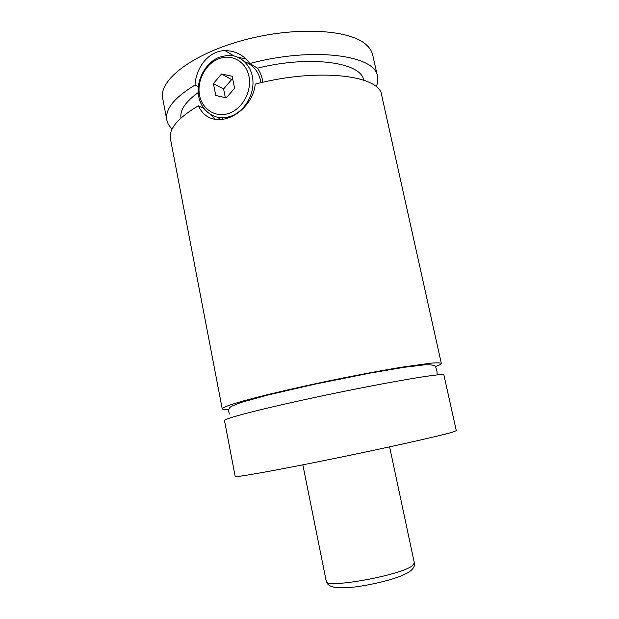 <?xml version="1.0" encoding="UTF-8"?>
<svg xmlns="http://www.w3.org/2000/svg" width="619" height="619" viewBox="0 0 619 619"><rect width="100%" height="100%" fill="white"/><g stroke="black" fill="none" stroke-linecap="round" stroke-linejoin="round"><path stroke-width="0.93" d="M439.297 374.758C442.299 374.541 443.838 374.627 443.916 375.021L456.296 430.677L452.056 432.279C438.948 436.14 384.422 448.326 329.107 459.569C273.745 470.835 234.555 477.744 235.205 476.468L224.465 420.471C223.258 418.777 261.535 408.819 316.324 397.127C371.067 385.436 425.632 375.64 439.297 374.758M228.759 409.352C224.589 409.608 222.414 409.414 222.221 408.788C222.763 407.859 225.912 406.404 231.661 404.424L243.878 400.787C264.042 395.247 296.23 387.695 330.623 380.53C356.977 375.137 380.445 370.727 401.035 367.299L430.94 363.152C437.006 362.688 440.465 362.773 441.332 363.407C441.409 364.065 439.482 365.102 435.559 366.525M231.127 116.155L227.39 117.239C213.393 120.264 200.332 109.919 198.42 94.753C196.347 79.634 205.717 62.612 219.288 57.227L227.351 55.377C240.528 54.472 252.01 65.622 252.916 80.625C253.937 95.597 244.134 111.428 231.127 116.155M229.425 113.176C242.749 108.371 252.049 90.939 248.923 76.253C246.006 61.49 231.599 53.451 218.515 58.844C205.384 64.02 196.641 81.012 199.558 95.334C202.281 109.725 216.132 118.206 229.425 113.176M261.025 82.706C259.075 72.075 253.628 65.088 244.691 61.745M217.385 117.262L221.029 119.552M215.188 119.397L210.653 114.616M222.221 408.788L170.457 138.919C168.639 128.938 177.932 117.904 198.343 105.818C203.752 116.96 212.634 121.316 224.991 118.91L228.837 117.749C241.874 112.913 253.968 99.187 255.206 84.122C318.468 67.556 380.081 75.317 381.668 95.179L441.332 363.407M198.343 105.818L203.79 108.387M198.312 86.66L195.055 85.004C196.006 67.278 208.827 50.688 225.13 50.626C235.336 50.704 243.577 54.99 249.852 63.509L257.489 68.175C260.483 72.555 262.247 77.267 262.773 82.304M238.64 57.528L245.789 58.79M257.489 68.175C310.576 54.936 361.434 62.465 363.647 80.137M181.019 117.958C179.742 110.236 185.468 101.779 198.204 92.579M172.136 129.023C169.266 126.346 167.494 123.336 166.828 120.001L162.704 98.498C158.449 80.563 191.704 54.178 243.267 40.243C294.752 26.176 349.364 29.255 366.053 44.591C369.667 47.756 371.895 51.23 372.731 55.006L377.482 76.377C378.194 79.704 377.768 83.17 376.197 86.761M166.828 120.001C164.886 109.308 174.295 97.647 195.055 85.004M249.852 63.509C313.144 46.456 375.679 55.269 377.482 76.377M234.593 88.262L232.171 76.276L221.556 73.994L213.416 83.58L215.783 95.465L226.345 97.864L234.593 88.262M232.899 79.866L231.614 79.588L223.598 88.966L225.339 97.632M221.556 73.994L231.614 79.588M213.416 83.58L223.598 88.966M326.252 581.256C324.457 589.009 399.735 575.678 412.146 565.882L414.359 563.011C414.954 565.008 414.08 567.29 411.72 569.859C409.469 571.794 408.184 572.815 400.864 576.034C390.612 580.104 372.359 584.669 355.484 586.905C334.237 589.342 327.861 586.773 326.252 581.256L302.838 464.83M437.207 374.944L436.913 371.06L435.544 366.502C434.84 365.225 431.358 364.653 425.083 364.769L403.898 367.338L370.085 373.095L315.187 384.105L267.803 395.038L240.984 402.458L231.282 406.381C228.891 407.967 228.163 410.142 229.092 412.888L229.316 414.049M227.39 117.239L228.628 117.827M233.758 55.857L225.138 50.626M222.848 119.328L222.538 117.78M414.359 563.011L389.606 446.864"/></g></svg>
